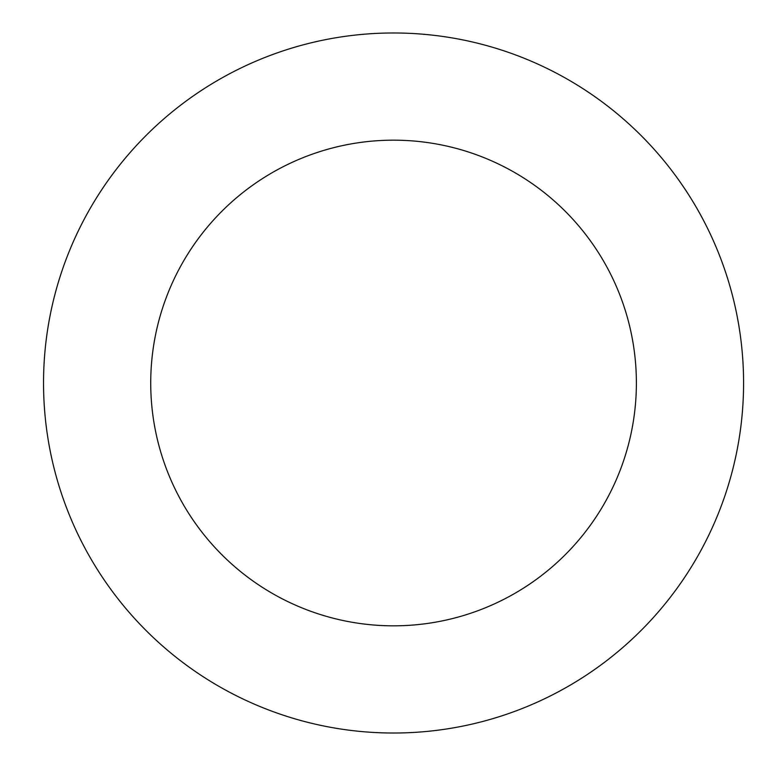 <?xml version="1.0" encoding="UTF-8"?>
<svg xmlns="http://www.w3.org/2000/svg" width="766" height="766" viewBox="0 0 766 766"><rect width="100%" height="100%" fill="white"/><g stroke="black" fill="none" stroke-linecap="round" stroke-linejoin="round"><path stroke-width="1.15" d="M150.73 383A242.822 242.822 0 0 1 514.963 172.704A242.822 242.822 0 0 1 514.963 593.296A242.822 242.822 0 0 1 150.73 383M43.538 383A350.014 350.014 0 0 1 568.563 79.875A350.014 350.014 0 0 1 568.563 686.125A350.014 350.014 0 0 1 43.538 383"/></g></svg>
